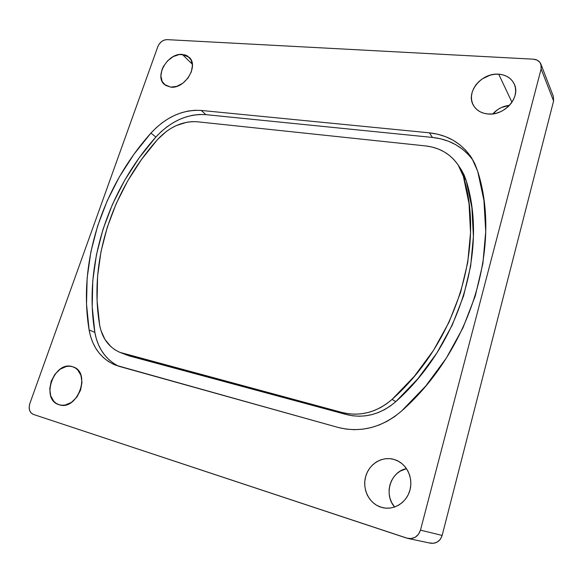 <?xml version="1.0" encoding="UTF-8"?>
<svg xmlns="http://www.w3.org/2000/svg" width="583" height="583" viewBox="0 0 583 583"><rect width="100%" height="100%" fill="white"/><g stroke="black" fill="none" stroke-linecap="round" stroke-linejoin="round"><path stroke-width="0.87" d="M393.999 459.419L396.455 460.286C407.32 464.782 413.515 478.767 409.703 490.959C406.03 503.195 393.131 510.723 381.748 507.436L376.815 505.381L373.054 502.699L369.87 499.281L367.377 495.273L365.672 490.82L364.805 486.098L364.798 481.281L365.658 476.551L367.348 472.084L369.797 468.047L372.923 464.578L376.603 461.809L380.706 459.856L385.079 458.777L389.568 458.624L393.999 459.419L398.196 461.117L402.015 463.682L405.294 467.005L407.903 470.977L409.74 475.436L410.716 480.217L410.804 485.136L409.98 489.997L408.282 494.595L405.775 498.757L402.554 502.313L398.757 505.118L394.523 507.072L390.042 508.085L385.472 508.136L381.005 507.217C369.097 503.493 362.079 489.101 365.658 476.551C369.068 463.951 382.186 455.942 393.999 459.419L398.787 461.445L393.999 459.419M72.409 366.663L73.115 366.896C91.546 372.26 77.473 411.255 59.233 404.777L56.296 403.436L53.942 401.476L50.699 395.864L49.752 388.752L51.224 381.202L54.868 374.344L60.158 369.177L66.309 366.481L69.421 366.204L72.409 366.663L75.149 367.858L77.539 369.731L80.913 375.255L81.992 382.412L80.571 390.1L76.861 397.125L71.447 402.379L65.172 405.039L62.017 405.258L59.021 404.711C40.052 399.515 54.066 360.352 72.409 366.663L73.815 367.173L72.409 366.663M498.698 74.187C506.117 74.835 511.306 78.122 514.257 84.054C521.042 97.157 504.317 116.09 487.884 113.984L483.803 113.248L480.108 111.768L476.938 109.619L474.409 106.878L472.616 103.665L471.618 100.094L471.45 96.297L472.106 92.427L473.578 88.623L475.786 85.031L478.665 81.773L482.105 78.975L490.135 75.163L494.428 74.303L498.698 74.187L502.786 74.828L506.525 76.205L509.775 78.282L512.406 80.971L514.308 84.171L515.408 87.771L515.656 91.626L515.029 95.583L513.557 99.489L511.298 103.176L508.34 106.514L504.798 109.356L500.819 111.593L496.563 113.153L492.19 113.955L487.884 113.984C481.194 113.262 476.355 110.355 473.381 105.261C465.438 92.376 481.631 72.474 498.698 74.187L511.954 102.251L498.698 74.187M182.275 54.394L189.198 57.331C199.167 65.813 184.76 89.155 170.761 87.129L165.601 85.402L162.14 81.46L160.886 75.921L161.994 69.625L163.393 66.484L167.62 60.807L173.202 56.609L179.309 54.525L185.037 54.882L187.478 55.983L191.056 59.838L192.426 65.391L191.37 71.782L188.025 78.035L182.916 83.15L176.838 86.35L170.761 87.129L164.45 84.52C154.036 76.278 168.021 52.732 182.275 54.394L192.354 64.232L182.275 54.394M29.857 403.494L157.84 46.604C159.829 42.18 162.89 39.855 167.037 39.629L533.299 59.182C537.067 59.495 539.603 61.157 540.922 64.166L541.126 68.976L420.474 530.144C418.281 536.404 414.083 539.173 407.896 538.437L33.275 414.382C29.493 412.524 28.356 408.894 29.857 403.494L29.157 406.985L29.558 410.279L31.001 412.881L33.275 414.382L406.752 538.131L411.066 538.605L415.191 537.256L418.499 534.283L420.474 530.144L442.154 535.427L420.474 530.144L541.126 68.976L553.595 100.99L541.126 68.976L541.272 65.391L539.829 62.264L537.023 60.093L533.299 59.182L167.037 39.629L164.319 40.052L161.622 41.524L159.348 43.827L157.84 46.604L29.857 403.494M407.947 538.452L430.341 543.167C436.193 543.866 440.129 541.286 442.154 535.427L553.595 100.99L553.376 96.406L540.922 64.166M473.243 160.609C463.398 147.098 449.806 139.366 432.484 137.435L429.38 132.829L432.484 137.435L205.872 114.647L201.244 110.442L205.872 114.647C187.456 113.59 170.79 121.053 155.88 137.034L150.931 133.099L155.88 137.034C108.219 190.262 83.384 264.514 94.847 332.376L89.112 329.942C77.758 261.578 102.907 186.793 150.931 133.099C165.958 116.979 182.727 109.429 201.244 110.442L429.38 132.829C447.89 134.892 462.064 143.389 471.909 158.328L477.681 171.213C501.679 246.019 471.479 349.283 401.621 410.993C381.967 427.609 360.768 433.082 338.023 427.419L119.296 366.401L113.561 364.317L108.27 361.394L103.49 357.685L99.278 353.254L95.699 348.182L92.784 342.549L90.584 336.442L89.112 329.942L86.517 304.115L87.151 277.923L90.904 251.754L97.631 225.964L107.177 200.902L119.369 176.868L134.017 154.174L150.931 133.099L156.295 127.655L162.118 122.816L168.305 118.677L174.769 115.296L181.4 112.745L188.098 111.062L194.751 110.289L201.244 110.442L429.38 132.829L437.644 134.199L445.543 136.648L452.933 140.146L459.666 144.657L465.62 150.115L470.678 156.426L474.722 163.502L477.681 171.213L483.934 200.457L485.734 231.509L482.862 263.633L475.247 296.026L462.982 327.806L446.316 358.115L425.677 386.099L401.621 410.993L394.647 416.597L387.127 421.283L379.198 424.978L370.985 427.63L362.633 429.205L354.26 429.686L346.018 429.088L338.023 427.419L115.674 365.198C101.121 358.968 92.267 347.22 89.112 329.942L94.847 332.376C97.747 348.255 105.654 359.529 118.56 366.19M429.263 542.875L433.337 543.334L437.221 542.073L440.325 539.297L442.154 535.427L553.595 100.99L553.362 96.377M492.832 113.882L497.663 109.626L501.322 107.556L509.498 105.341C502.859 106.091 497.306 108.941 492.832 113.882M394.625 507.035L391.689 502.582L390.027 498.392L389.167 493.954L389.123 489.429L389.903 484.983L391.463 480.793L393.758 476.996L396.688 473.753L400.157 471.166L406.504 468.637C390.552 471.443 383.301 494.464 394.625 507.035M113.984 363.603L109.218 359.922L105.02 355.521L101.442 350.485L98.542 344.888L96.333 338.825L94.847 332.376L92.201 306.738L92.77 280.736L96.443 254.756L103.067 229.163L112.504 204.29L124.573 180.446L139.097 157.935L155.88 137.034L161.2 131.634L166.978 126.839L173.129 122.743L179.549 119.406L186.137 116.884L192.798 115.223L199.415 114.472L205.872 114.647L432.484 137.435L440.69 138.812L448.524 141.261L455.855 144.752L462.538 149.241L468.448 154.663M125.542 354.668L346.491 414.564L352.73 415.81L359.143 416.233L365.643 415.817L372.129 414.564L378.491 412.48L384.62 409.594L390.428 405.957L395.821 401.614L417.909 378.71L436.878 352.992L452.219 325.154L463.558 295.938L470.649 266.139L473.411 236.53L471.895 207.847L466.276 180.759L464.017 174.732L461.029 169.369M119.96 352.38L129.258 355.921L123.647 353.626L129.258 355.921L346.491 414.564L342.294 412.531L346.491 414.564C364.222 418.813 380.67 414.491 395.821 401.614L392.06 399.406L395.821 401.614C459.9 344.823 487.935 250.187 466.276 180.759L463.398 176.43C485.173 246.39 456.788 341.988 392.06 399.406C376.756 412.429 360.17 416.801 342.294 412.531L119.96 352.38C108.926 347.446 102.156 338.351 99.649 325.103C88.58 260.958 112.118 190.226 157.49 139.585C169.449 126.795 182.741 120.863 197.367 121.781L425.648 145.925C439.626 147.586 450.455 153.934 458.129 164.974L463.398 176.43L466.276 180.759L461.036 169.383L458.129 164.974M425.648 145.925L197.367 121.781L192.237 121.621L186.983 122.204L176.416 125.505L171.293 128.165L166.374 131.437L157.49 139.585L141.523 159.465L127.713 180.89L116.236 203.576L107.287 227.224L101.012 251.543L97.572 276.196L97.084 300.843L99.649 325.103L100.844 330.226L104.947 339.459L111.149 346.885L114.946 349.764L119.129 352.03L123.647 353.626L342.294 412.531L348.583 413.784L355.054 414.207L361.606 413.777L368.15 412.502L374.563 410.396L380.757 407.473L386.616 403.793L392.06 399.406L414.375 376.254L433.548 350.266L449.056 322.137L460.526 292.637L467.719 262.547L470.539 232.668L469.038 203.737L463.398 176.43L461.131 170.36L458.005 164.778L454.077 159.786L449.435 155.45L444.166 151.85L438.38 149.037L432.163 147.054L425.648 145.925"/></g></svg>
